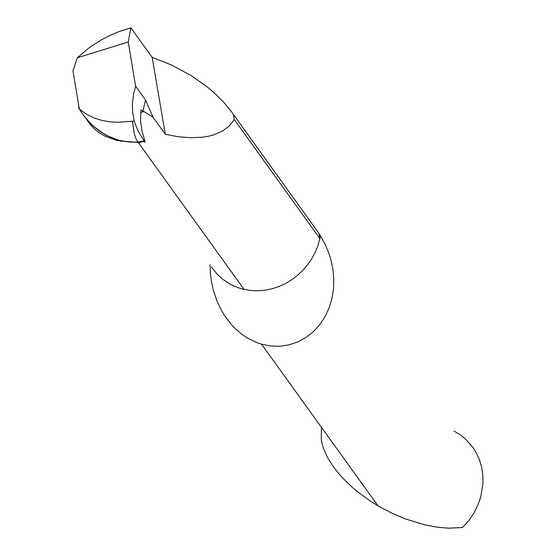 <?xml version="1.0" encoding="UTF-8"?>
<svg xmlns="http://www.w3.org/2000/svg" width="556" height="556" viewBox="0 0 556 556"><rect width="100%" height="100%" fill="white"/><g stroke="black" fill="none" stroke-linecap="round" stroke-linejoin="round"><path stroke-width="0.83" d="M321.382 427.237L321.292 440.262L323.404 448.289L327.366 457.213L333.398 466.859L341.62 476.951L351.997 487.112L357.918 492.074L370.977 501.484L377.983 505.821L391.528 513.014L405.289 518.887L425.222 524.968L437.44 527.22L448.477 528.165L462.516 527.526L468.666 520.729L473.851 513.181L477.952 505.043L480.891 496.48L482.983 483.254L482.789 474.456L481.489 466.567L479.376 459.652L476.422 453.133L472.669 447.1L465.657 439.17L460.173 434.743L454.127 431.088M210.029 264.725L210.453 273.997L211.746 283.212L213.428 290.531L216.923 300.956L221.615 310.769L224.422 315.433L230.976 324.148L234.646 328.068L242.763 334.962L247.218 337.902L256.643 342.545L261.57 344.199L270.702 346.006L279.918 346.242L289.064 344.866L297.808 341.919L305.981 337.478L313.348 331.675L319.749 324.676L325.017 316.711L329.089 307.975L331.925 298.662L333.489 289.03L333.808 279.195L332.933 269.431L330.91 259.784L328.638 252.612L324.982 244.014L320.444 235.82L319.04 233.569L319.895 238.58L320.444 235.82M86.256 118.831L89.815 124.009L95.326 129.722L100.017 133.266L105.147 136.22L116.607 140.341L130.187 142.134L119.408 140.404L112.75 138.222L105.946 135.045L99.955 131.362L94.006 126.733L88.772 121.674L84.137 116.176L79.327 109.039L72.954 70.876L77.298 57.782L90.065 47.031L101.72 39.643L110.053 35.369L118.532 31.768L130.896 27.8L152.17 57.365L172.207 65.295L191.452 75.776L207.207 86.917L214.282 92.915L223.623 102.165L231.247 111.436L319.04 233.569M145.554 99.997L152.963 117.142L142.934 110.991L145.554 99.997L135.622 86.201L128.234 41.978L130.896 27.8M152.963 117.142L165.313 134.302L152.17 57.365M211.44 266.97L216.805 273.802L223.192 279.64L230.469 284.352L238.454 287.834L244.084 289.426L250.881 290.531L257.838 290.802L264.844 290.232L271.808 288.835L278.632 286.625L285.228 283.636L291.497 279.911L297.356 275.498L302.728 270.466L307.531 264.871L311.701 258.797L315.183 252.334L317.928 245.564L319.895 238.58L234.243 119.491L233.388 114.48M165.313 134.302L178.4 136.769L191.188 137.763L203.148 137.137L208.653 136.199L213.775 134.858L222.65 131.001L229.51 125.781L234.243 119.491M144.171 111.541L140.654 112.354M77.298 57.782L128.234 41.978M139.89 142.176L138.958 143.087L138.083 142.357L119.853 141.036L119.387 140.397L108.448 136.22L103.263 133.37L94.381 126.928L89.62 122.466L83.24 114.932L78.445 107.496L79.327 109.039L86.493 114.209L94.332 118.06L102.186 120.506L109.991 121.834L117.747 122.271L134.17 121.09L132.55 111.395L132.397 103.819L133.642 93.651L135.622 86.201M134.17 121.09L138.166 131.181L144.192 141.036L139.424 141.773L144.192 141.036L145.185 142.197L142.016 130.966L140.578 121.347L140.904 109.928L142.934 110.991M130.187 142.134L137.874 142.016L135.664 138.034L134.253 133.628L132.481 121.423M138.083 142.357L137.874 142.016L139.424 141.773M244.084 289.426L138.569 142.913M377.983 505.821L261.57 344.199M138.117 142.412L144.504 141.467"/></g></svg>
